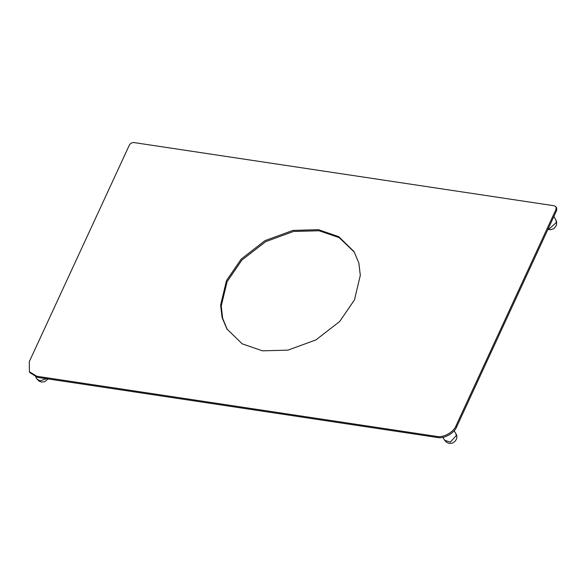 <?xml version="1.0" encoding="UTF-8"?>
<svg xmlns="http://www.w3.org/2000/svg" width="586" height="586" viewBox="0 0 586 586"><rect width="100%" height="100%" fill="white"/><g stroke="black" fill="none" stroke-linecap="round" stroke-linejoin="round"><path stroke-width="0.88" d="M354.354 252.141L339.133 237.601L319.092 230.752L293.564 231.455L265.634 241.681L241.893 260.074L227.097 281.69L221.252 305.899L222.621 318.183L227.214 329.442M262.477 350.838L242.172 343.828L226.885 328.922L222.101 317.583L220.607 305.16L226.46 280.643L241.256 259.019L264.997 240.626L292.927 230.408L318.454 229.697L338.759 236.7L354.039 251.614L358.83 262.946L360.317 275.369L354.471 299.893L339.675 321.516L315.935 339.902L288.004 350.128L262.477 350.838M129.352 145.116C130.4 143.314 131.938 142.471 133.952 142.566L554.261 205.781L556.041 206.88L556.063 209.29L456.003 425.832C453.718 432.16 443.177 437.998 436.841 436.445L36.801 376.271L29.388 371.707L29.3 361.65L129.352 145.116M29.388 371.707L30.033 372.762L37.445 377.325L437.478 437.493C443.814 439.053 454.355 433.215 456.648 426.879L556.7 210.345L556.678 207.935L556.041 206.88M548.269 228.591L549.573 228.555L556.348 222.497L555.843 219.86L556.671 222.006L556.458 225.273L553.96 228.606L550.51 229.749L547.932 229.316M444.671 440.306L450.312 442.1L456.348 435.508L455.798 433.545C460.017 439.39 450.744 448.173 444.671 440.306L442.87 437.332M35.702 376.945L36.94 378.981L39.943 380.878L46.462 378.681M556.7 210.345L556.063 209.29M456.648 426.879L456.003 425.832M437.478 437.493L436.841 436.445M37.445 377.325L36.801 376.271M553.829 216.556L555.843 219.86M454.113 430.776L455.798 433.545M36.94 378.981L39.079 381.134L41.562 382.043L44.763 381.706L48.096 378.93"/></g></svg>
